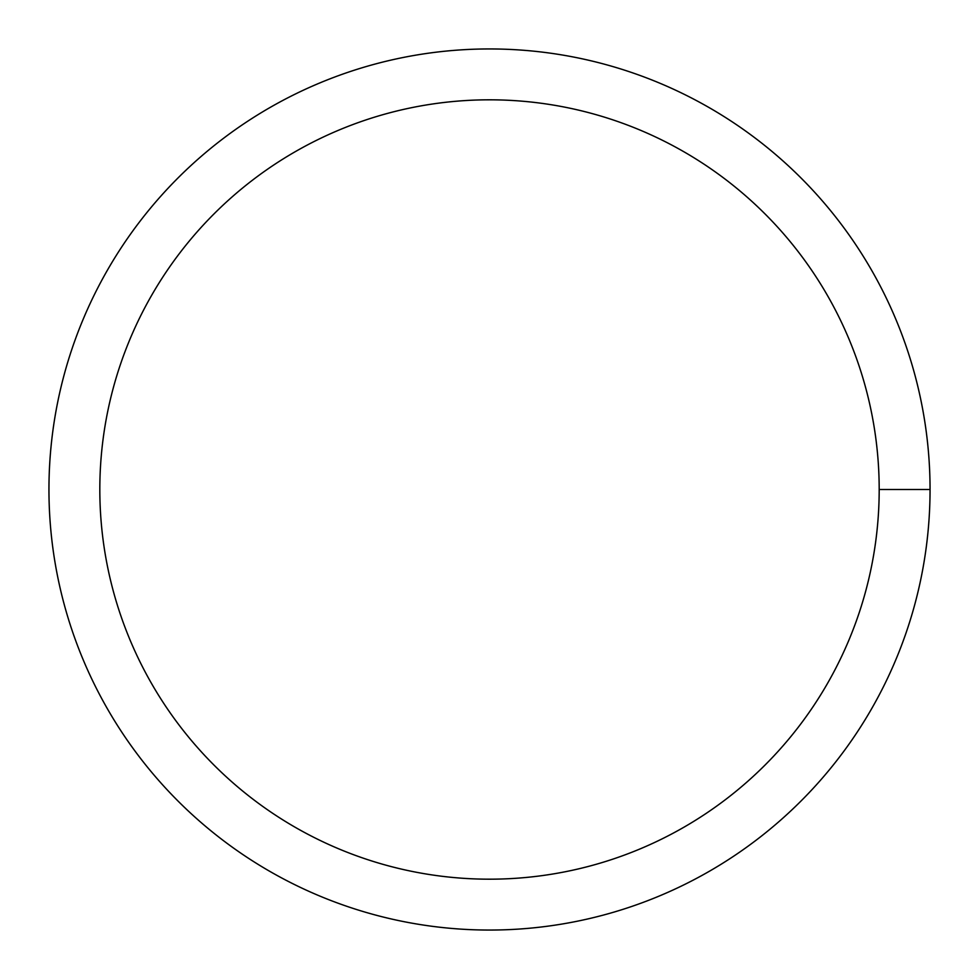 <?xml version="1.0" encoding="UTF-8"?>
<svg xmlns="http://www.w3.org/2000/svg" width="979" height="979" viewBox="0 0 979 979"><rect width="100%" height="100%" fill="white"/><g stroke="black" fill="none" stroke-linecap="round" stroke-linejoin="round"><path stroke-width="1.47" d="M99.821 489.5A389.679 389.679 0 0 1 684.345 152.026A389.679 389.679 0 0 1 684.345 826.974A389.679 389.679 0 0 1 99.821 489.5M48.95 489.5A440.55 440.55 0 0 1 709.775 107.971A440.55 440.55 0 0 1 709.775 871.029A440.55 440.55 0 0 1 48.95 489.5M930.05 489.5L879.179 489.5"/></g></svg>
